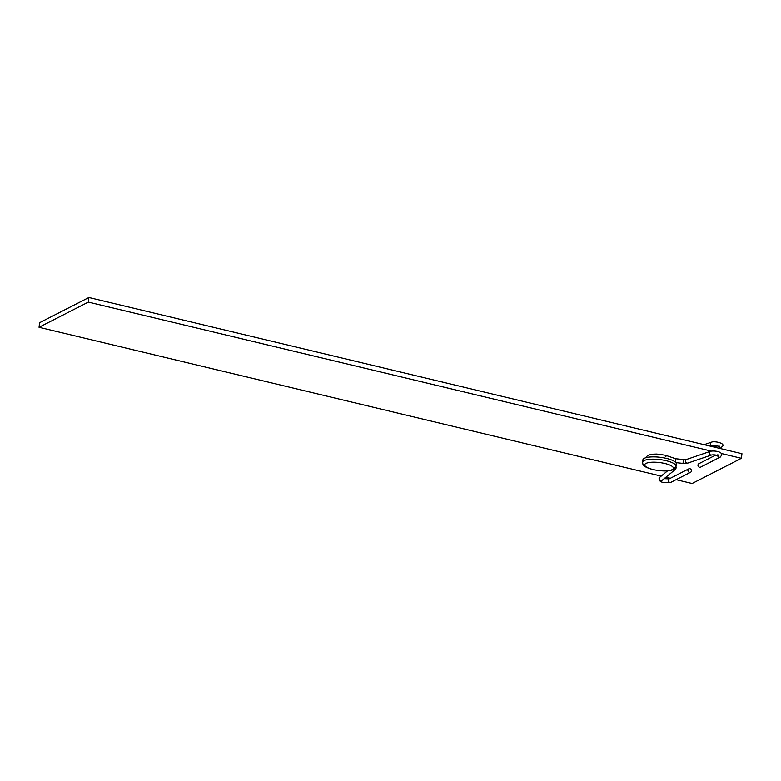 <?xml version="1.0" encoding="UTF-8"?>
<svg xmlns="http://www.w3.org/2000/svg" width="781" height="781" viewBox="0 0 781 781"><rect width="100%" height="100%" fill="white"/><g stroke="black" fill="none" stroke-linecap="round" stroke-linejoin="round"><path stroke-width="1.17" d="M642.607 462.215L642.88 459.921A16.84 4.686 6.9 0 1 666.496 458.418A16.84 4.686 6.9 0 1 676.317 463.973L676.043 466.267A16.84 4.686 -173.1 0 0 666.222 460.712A16.84 4.686 -173.1 0 0 642.607 462.215C643.202 464.334 641.25 466.198 652.848 469.606C662.591 471.441 669.483 471.412 673.505 469.498L676.043 466.267M721.244 453.478L741.394 458.301L741.95 453.712L88.888 297.502L88.331 302.091L711.335 451.106M661.195 476.098L39.05 327.288L39.606 322.699L88.888 297.502M665.881 477.22L670.332 478.284M676.092 479.661L692.112 483.498L741.394 458.301M39.05 327.288L88.331 302.091M689.906 468.717A1.923 1.708 -117.1 0 1 689.457 472.388A1.923 1.708 -117.1 0 1 689.906 468.717M665.92 456.739L665.422 455.225L675.672 458.75M675.35 462.118L675.711 458.75L683.443 459.56L683.043 463.387L675.848 462.635M717.622 455.538A1.923 1.708 -117.1 0 0 720.228 457.1L700.616 467.126A1.923 1.708 -117.1 0 1 698.009 465.603A1.923 1.708 -117.1 0 1 698.858 463.699L715.777 455.05M664.963 463.514A14.439 4.012 6.9 0 1 672.109 469.664A14.439 4.012 6.9 0 1 653.131 469.557A14.439 4.012 6.9 0 1 645.985 463.416A14.439 4.012 6.9 0 1 664.963 463.514M711.149 446.341L712.672 445.824A1.923 1.601 -108.8 0 1 711.432 442.183C714.381 440.796 724.719 443.12 722.796 445.98L720.189 448.509M718.735 446.361A1.923 1.708 62.9 0 0 721.332 447.923M673.31 469.596A1.923 1.787 50.5 0 0 675.311 469.449L662.366 480.13A1.923 1.787 50.5 0 1 659.31 478.284A1.923 1.787 50.5 0 1 659.916 477.162L659.027 478.733C659.262 480.842 660.677 482.072 663.294 482.424L670.947 482.297A1.923 1.708 -117.1 0 1 668.331 480.169A1.923 1.708 -117.1 0 1 669.19 478.87L688.803 468.844M683.043 463.387L687.788 463.094A1.923 1.601 71.2 0 1 686.548 459.453L710.319 451.359A1.923 1.601 71.2 0 0 711.559 455.001C713.912 454.649 716.128 454.933 718.217 455.831L717.856 454.688M716.88 445.883L714.43 447.132M704.13 444.662L711.432 442.183M712.672 445.824C715.015 445.473 717.241 445.756 719.33 446.654L718.969 445.512M675.985 466.579L676.2 467.868L675.311 469.449M720.228 457.1L721.683 455.157C722.445 451.057 712.575 450.5 710.319 451.359M686.548 459.453L683.443 459.56M659.916 477.162L667.521 470.884M664.133 478.665L669.2 478.87M690.56 472.271L670.947 482.297M687.788 463.094L711.559 455.001M645.838 457.734L647.674 455.401L651.813 454.239L656.704 454.054L665.422 455.225"/></g></svg>
